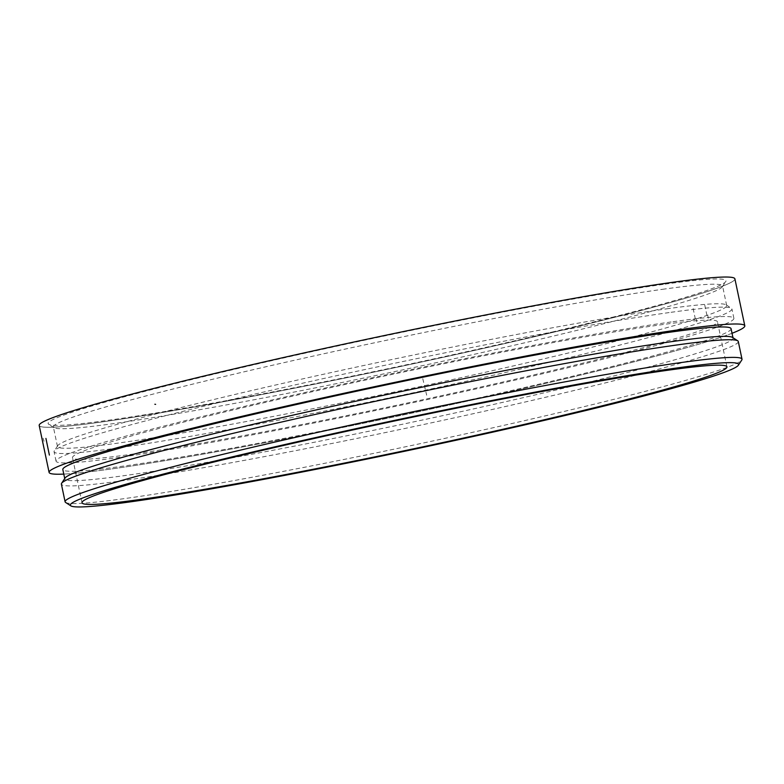 <?xml version="1.0" encoding="UTF-8"?>
<svg xmlns="http://www.w3.org/2000/svg" width="784" height="784" viewBox="0 0 784 784"><rect width="100%" height="100%" fill="white"/><g stroke="black" fill="none" stroke-linecap="round" stroke-linejoin="round"><path stroke-width="0.59" stroke-dasharray="3.92 2.94" d="M732.521 337.424A341.461 16.141 -11.9 0 1 733.05 338.09A341.461 16.141 -11.9 0 1 402.251 424.301A341.461 16.141 -11.9 0 1 64.798 478.916A341.461 16.141 -11.9 0 1 65.013 478.093M738.283 341.501A345.881 16.356 -11.9 0 1 403.211 428.828A345.881 16.356 -11.9 0 1 61.387 484.149M731.07 328.702A341.461 16.141 -11.9 0 1 400.281 414.912A341.461 16.141 -11.9 0 1 62.818 469.528M732.04 333.278A355.495 16.807 -11.9 0 1 400.408 415.559A355.495 16.807 -11.9 0 1 63.788 474.095A355.495 16.807 168.1 0 0 400.408 415.559A355.495 16.807 168.1 0 0 732.04 333.278M734.902 278.859A355.495 16.807 -11.9 0 1 390.52 368.607A355.495 16.807 -11.9 0 1 39.2 425.467A355.495 16.807 -11.9 0 0 390.52 368.607A355.495 16.807 -11.9 0 0 734.902 278.859M665.106 284.131A346.361 16.376 -11.9 0 1 725.759 281.574A346.361 16.376 -11.9 0 1 390.432 368.186A346.361 16.376 -11.9 0 1 48.667 424.262A346.361 16.376 -11.9 0 1 276.252 359.64A346.361 16.376 -11.9 0 1 665.106 284.131M662.47 289.316A341.942 16.17 -11.9 0 1 722.564 285.964A341.942 16.17 -11.9 0 1 722.338 286.797A341.942 16.17 -11.9 0 1 391.294 372.292A341.942 16.17 -11.9 0 1 53.9 427.662A341.942 16.17 -11.9 0 1 53.371 426.986A341.942 16.17 -11.9 0 1 286.101 362.159A341.942 16.17 -11.9 0 1 662.47 289.316M666.586 308.857A341.942 16.17 -11.9 0 1 726.141 304.829A341.942 16.17 -11.9 0 1 726.68 305.505A341.942 16.17 -11.9 0 1 395.41 391.833A341.942 16.17 -11.9 0 1 57.487 446.517A341.942 16.17 -11.9 0 1 57.702 445.694A341.942 16.17 -11.9 0 1 297.783 379.985A341.942 16.17 -11.9 0 1 666.586 308.857M671.045 312.306A346.361 16.376 -11.9 0 1 731.374 308.23A346.361 16.376 -11.9 0 1 731.913 308.906A346.361 16.376 -11.9 0 1 396.371 396.351A346.361 16.376 -11.9 0 1 54.067 451.751A346.361 16.376 -11.9 0 1 54.292 450.918A346.361 16.376 -11.9 0 1 297.479 384.356A346.361 16.376 -11.9 0 1 671.045 312.306M673.025 321.695A346.361 16.376 -11.9 0 1 733.893 318.304A346.361 16.376 -11.9 0 1 398.341 405.749A346.361 16.376 -11.9 0 1 56.046 461.149A346.361 16.376 -11.9 0 1 291.785 395.479A346.361 16.376 -11.9 0 1 673.025 321.695M659.53 324.997A329.554 15.582 -11.9 0 1 717.438 321.763A329.554 15.582 -11.9 0 1 398.184 404.965A329.554 15.582 -11.9 0 1 72.5 457.68A329.554 15.582 -11.9 0 1 296.793 395.195A329.554 15.582 -11.9 0 1 659.53 324.997M65.64 502.475A345.881 16.356 168.1 0 0 406.925 446.478A345.881 16.356 168.1 0 0 741.791 359.993M43.091 438.197L44.061 441.314M696.368 319.313L696.79 321.812M695.349 319.049L693.027 307.985M707.854 315.776L708.285 318.275M706.952 315.491L704.63 304.427M422.772 378.672L426.663 395.205M722.338 286.797L725.759 281.574M53.9 427.662L48.667 424.262M726.68 305.505L722.564 285.964M57.487 446.517L53.371 426.986M57.702 445.694L54.292 450.918M726.141 304.829L731.374 308.23M733.893 318.304L731.913 308.906M56.046 461.149L54.067 451.751M726.935 366.843L717.438 321.763M81.997 502.75L72.5 457.68"/><path stroke-width="1.18" d="M65.101 501.799L61.387 484.149A345.881 16.356 -11.9 0 1 61.603 483.307L65.013 478.093A341.461 16.141 -11.9 0 1 304.77 412.472A341.461 16.141 -11.9 0 1 673.054 341.442A341.461 16.141 -11.9 0 1 732.521 337.424L737.754 340.824A345.881 16.356 -11.9 0 1 738.283 341.501L742.007 359.16A345.881 16.356 168.1 0 0 681.227 362.541A345.881 16.356 168.1 0 0 300.517 436.227A345.881 16.356 168.1 0 0 65.101 501.799A345.881 16.356 168.1 0 0 65.64 502.475L70.874 505.876A341.461 16.141 -11.9 0 1 295.235 442.176A341.461 16.141 -11.9 0 1 678.591 367.735A341.461 16.141 -11.9 0 1 738.381 365.217A341.461 16.141 -11.9 0 1 407.798 450.594A341.461 16.141 -11.9 0 1 70.874 505.876M61.603 483.307A345.881 16.356 -11.9 0 1 304.457 416.843A345.881 16.356 -11.9 0 1 677.513 344.891A345.881 16.356 -11.9 0 1 737.754 340.824M64.719 478.544L62.818 469.528A341.461 16.141 -11.9 0 1 295.225 404.789A341.461 16.141 -11.9 0 1 671.075 332.044A341.461 16.141 -11.9 0 1 731.07 328.702L732.971 337.718M682.335 329.29A355.495 16.807 -11.9 0 1 744.8 325.811A355.495 16.807 -11.9 0 1 732.04 333.278A355.495 16.807 168.1 0 0 744.8 325.811A355.495 16.807 168.1 0 0 385.552 384.346A355.495 16.807 168.1 0 0 49.098 472.419A355.495 16.807 -11.9 0 1 291.04 405.014A355.495 16.807 -11.9 0 1 682.335 329.29M63.788 474.095A355.495 16.807 -11.9 0 1 49.098 472.419A355.495 16.807 168.1 0 0 63.788 474.095M672.437 282.338A355.495 16.807 -11.9 0 1 734.902 278.859L744.8 325.811L734.902 278.859A355.495 16.807 -11.9 0 0 375.654 337.385A355.495 16.807 -11.9 0 0 39.2 425.467A355.495 16.807 -11.9 0 1 281.152 358.063A355.495 16.807 -11.9 0 1 672.437 282.338M669.026 370.077A329.554 15.582 -11.9 0 1 726.935 366.843A329.554 15.582 -11.9 0 1 407.68 450.045A329.554 15.582 -11.9 0 1 81.997 502.75A329.554 15.582 -11.9 0 1 306.289 440.275A329.554 15.582 -11.9 0 1 669.026 370.077M738.381 365.217L741.791 359.993A345.881 16.356 168.1 0 0 742.007 359.16M154.85 404.25L155.624 404.358M45.933 438.423L49.382 455.073M49.098 472.419L39.2 425.467L49.098 472.419"/></g></svg>

